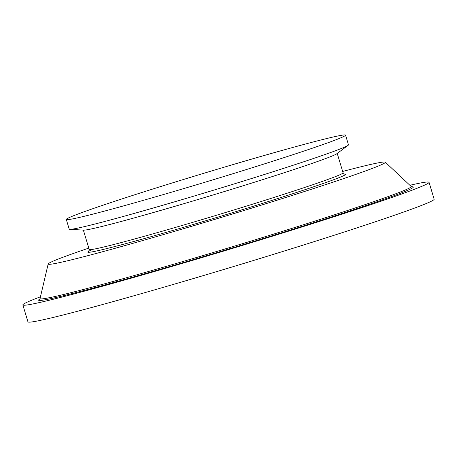 <?xml version="1.0" encoding="UTF-8"?>
<svg xmlns="http://www.w3.org/2000/svg" width="457" height="457" viewBox="0 0 457 457"><rect width="100%" height="100%" fill="white"/><g stroke="black" fill="none" stroke-linecap="round" stroke-linejoin="round"><path stroke-width="0.69" d="M342.664 171.455A176.099 5.375 163.2 0 1 380.241 162.486A176.099 5.375 163.2 0 1 385.28 162.184A176.099 5.375 163.2 0 1 239.742 211.797A176.099 5.375 163.2 0 1 53.269 263.849A176.099 5.375 163.2 0 1 48.168 263.969A176.099 5.375 163.2 0 1 88.795 248.105M70.515 219.28A145.852 4.456 163.2 0 1 66.294 219.463A145.852 4.456 163.2 0 1 188.107 178.064A145.852 4.456 163.2 0 1 341.333 135.329A145.852 4.456 163.2 0 1 345.555 135.146A145.852 4.456 163.2 0 1 223.741 176.545A145.852 4.456 163.2 0 1 70.515 219.28M345.555 135.146L348.474 144.823A145.852 4.456 163.2 0 1 348.091 145.332A145.852 4.456 163.2 0 1 220.834 187.998A145.852 4.456 163.2 0 1 73.44 228.957A145.852 4.456 163.2 0 1 69.818 229.345A145.852 4.456 163.2 0 1 69.218 229.134L66.294 219.463M348.091 145.332L336.826 153.735A132.593 4.05 163.2 0 1 221.137 192.523A132.593 4.05 163.2 0 1 87.144 229.757A132.593 4.05 163.2 0 1 83.854 230.111L69.818 229.345M409.878 185.274A212.151 6.478 163.2 0 1 422.902 182.56A212.151 6.478 163.2 0 1 429.043 182.297A212.151 6.478 163.2 0 1 251.864 242.513A212.151 6.478 163.2 0 1 28.991 304.676A212.151 6.478 163.2 0 1 22.85 304.933A212.151 6.478 163.2 0 1 40.456 296.81M429.043 182.297L434.15 199.218A212.151 6.478 163.2 0 1 256.971 259.427A212.151 6.478 163.2 0 1 34.098 321.591A212.151 6.478 163.2 0 1 27.957 321.854L22.85 304.933M344.23 174.066A134.718 4.113 163.2 0 1 242.324 209.666A134.718 4.113 163.2 0 1 91.686 251.938A134.718 4.113 163.2 0 1 92.914 249.322M83.357 230.082L89.206 249.459A132.593 4.05 -16.8 0 0 93.045 249.299A132.593 4.05 -16.8 0 0 232.339 210.443A132.593 4.05 -16.8 0 0 343.076 172.815L344.458 174.128M411.608 186.782A195.699 5.975 163.2 0 1 261.433 239.045A195.699 5.975 163.2 0 1 44.266 299.941A195.699 5.975 163.2 0 1 40.239 298.804M48.168 263.969L40.056 298.524A193.859 5.918 -16.8 0 0 45.666 298.392A193.859 5.918 -16.8 0 0 250.944 241.096A193.859 5.918 -16.8 0 0 411.169 186.479L411.866 186.873M337.226 153.438L343.076 172.815M385.28 162.184L411.169 186.479M39.69 299.238L40.056 298.524M88.778 251.321L89.206 249.459"/></g></svg>
